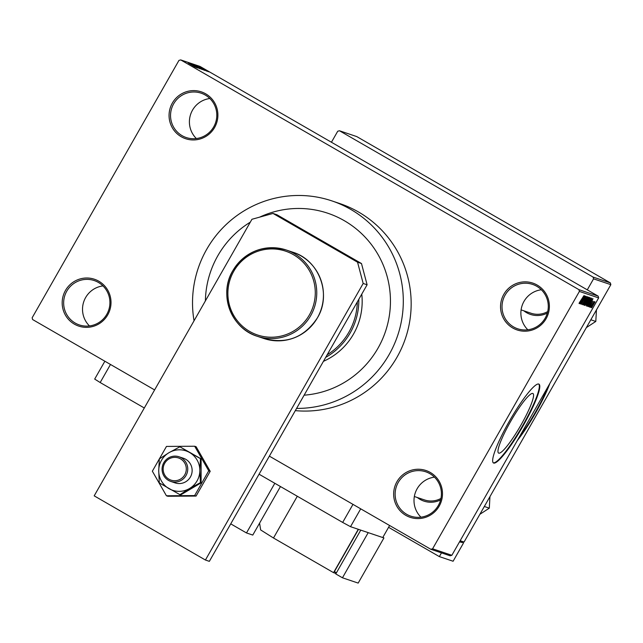 <?xml version="1.0" encoding="UTF-8"?>
<svg xmlns="http://www.w3.org/2000/svg" width="643" height="643" viewBox="0 0 643 643"><rect width="100%" height="100%" fill="white"/><g stroke="black" fill="none" stroke-linecap="round" stroke-linejoin="round"><path stroke-width="0.96" d="M396.94 481.72A24.707 24.386 108.6 0 1 430.304 472.468A24.707 24.386 108.6 0 1 439.209 506.105A24.707 24.386 108.6 0 1 405.837 515.365A24.707 24.386 108.6 0 1 396.94 481.72M438.293 505.535A23.405 23.108 -71.4 0 0 425.746 471.801A23.405 23.108 -71.4 0 0 398.25 482.427A23.405 23.108 -71.4 0 0 410.797 516.16A23.405 23.108 -71.4 0 0 438.293 505.535M420.956 517.173A23.405 23.108 108.6 0 1 434.443 477.146M65.457 290.483A24.707 24.386 108.6 0 1 98.829 281.224A24.707 24.386 108.6 0 1 107.727 314.869A24.707 24.386 108.6 0 1 74.363 324.128A24.707 24.386 108.6 0 1 65.457 290.483M106.81 314.29A23.405 23.108 -71.4 0 0 94.264 280.565A23.405 23.108 -71.4 0 0 66.768 291.191A23.405 23.108 -71.4 0 0 79.314 324.924A23.405 23.108 -71.4 0 0 106.81 314.29M89.473 325.937A23.405 23.108 108.6 0 1 102.968 285.91M172.34 103.097A24.707 24.386 108.6 0 1 205.712 93.838A24.707 24.386 108.6 0 1 214.609 127.483A24.707 24.386 108.6 0 1 181.246 136.734A24.707 24.386 108.6 0 1 172.34 103.097M213.693 126.904A23.405 23.108 -71.4 0 0 201.146 93.179A23.405 23.108 -71.4 0 0 173.65 103.804A23.405 23.108 -71.4 0 0 186.205 137.53A23.405 23.108 -71.4 0 0 213.693 126.904M196.364 138.55A23.405 23.108 108.6 0 1 209.851 98.516M503.823 294.333A24.707 24.386 108.6 0 1 537.194 285.074A24.707 24.386 108.6 0 1 546.092 318.719A24.707 24.386 108.6 0 1 512.72 327.97A24.707 24.386 108.6 0 1 503.823 294.333M545.176 318.14A23.405 23.108 -71.4 0 0 532.629 284.415A23.405 23.108 -71.4 0 0 505.133 295.041A23.405 23.108 -71.4 0 0 517.679 328.774A23.405 23.108 -71.4 0 0 545.176 318.14M527.839 329.787A23.405 23.108 108.6 0 1 541.334 289.752M517.269 440.608A45.508 7.121 120 0 0 535.675 412.766A45.508 7.121 120 0 0 549.837 383.501M519.046 437.489A45.508 7.121 120 0 0 535.233 412.509A45.508 7.121 120 0 0 548.166 386.435M510.574 421.551A34.376 5.377 -60 0 1 532.951 393.524A34.376 5.377 -60 0 1 520.967 425.055A34.376 5.377 -60 0 1 498.59 453.074A34.376 5.377 -60 0 1 510.574 421.551M523.097 425.875A45.508 7.121 120 0 0 538.955 384.136A45.508 7.121 120 0 0 509.336 421.237A45.508 7.121 120 0 0 493.478 462.976A45.508 7.121 120 0 0 523.097 425.875M493.269 462.823A45.508 7.121 120 0 0 522.646 425.618A45.508 7.121 120 0 0 538.721 384.04M296.576 408.426A106.617 105.251 -71.4 0 0 389.128 354.574A106.617 105.251 -71.4 0 0 331.965 200.921A106.617 105.251 -71.4 0 0 206.7 249.331A106.617 105.251 -71.4 0 0 194.041 320.785M295.322 410.636A106.617 105.251 -71.4 0 0 396.988 357.227A106.617 105.251 -71.4 0 0 339.817 203.566L331.965 200.921M378.004 348.16A93.613 92.415 -71.4 0 0 327.809 213.243A93.613 92.415 -71.4 0 0 259.587 217.165A93.613 92.415 -71.4 0 1 327.809 213.243A93.613 92.415 -71.4 0 1 378.004 348.16A93.613 92.415 -71.4 0 1 304.131 395.18A93.613 92.415 -71.4 0 0 378.004 348.16M250.296 222.165A93.613 92.415 -71.4 0 0 217.824 255.745A93.613 92.415 -71.4 0 0 205.39 300.884A93.613 92.415 -71.4 0 1 217.824 255.745A93.613 92.415 -71.4 0 1 250.296 222.165M430.842 549.291L432.594 548.8L451.852 555.295L450.092 555.777L430.842 549.291L269.369 456.136L352.975 504.369L342.671 522.429L259.065 474.196L274.818 483.287L246.486 532.951L252.779 535.072L280.461 486.534M144.305 407.983L100.179 382.529L110.483 364.468L154.609 389.923L32.616 319.547L32.15 317.779L178.955 60.402L180.715 59.912L199.965 66.398L598.191 296.142L598.657 297.918L579.399 291.424L578.933 289.655L180.715 59.912M208.501 71.703L202.633 68.319L208.533 71.711M207.376 71.301L201.581 67.989L207.376 71.301M202.754 68.6L203.284 68.97M206.491 71.027L200.624 67.644L206.524 71.027M201.404 68.158L201.95 68.471M204.169 70.216L196.011 65.602L204.217 70.224M202.135 69.532L193.961 64.911L202.191 69.54M200.126 68.857L191.847 64.196L200.126 68.857M197.457 67.957L189.548 63.424L197.457 67.957M195.223 67.097L188.238 62.982L195.223 67.097M195.046 67.001L194.612 66.663M578.933 289.655L598.191 296.142M196.412 67.603L188.873 63.199L196.412 67.603M198.293 68.11L191.212 63.962L198.317 68.126M199.603 68.415L193.197 64.63L199.603 68.415M201.661 69.106L195.255 65.321L201.661 69.106M204.844 70.449L197.305 66.036L204.844 70.449M207.014 71.18L205.776 70.497L207.014 71.18M207.874 71.469L206.636 70.786L207.874 71.469M209.047 71.863L207.818 71.18L209.047 71.863M591.15 307.499L591.793 306.365L591.038 307.434M590.29 307.209L590.933 306.076L590.178 307.145M588.12 306.478L593.007 298.698L588.9 306.735L590.001 304.3L589.575 304.147L587.999 306.406M586.705 304.645L590.981 297.894L587.405 304.919L586.352 306.004L586.705 304.645M588.924 297.203L587.091 301.43L584.302 305.312L586.07 301.197L588.94 297.211M582.309 304.637L586.938 296.536L585.974 299.019L586.416 297.46L585.042 299.469L584.037 302.491L582.325 304.645M579.689 303.633L584.575 295.86L580.468 303.898L581.569 301.454L581.143 301.31L579.568 303.568M451.852 555.295L598.657 297.918M432.594 548.8L579.399 291.424M579.206 302.933L583.932 295.643L579.07 303.544M580.733 303.986L585.114 296.045L582.164 302.604L585.902 296.31L581.393 304.211L584.342 297.661L580.621 303.922M583.402 304.886L587.413 296.817L583.86 303.938L588.297 297.114L583.289 304.822M589.912 297.661L587.115 303.367L585.017 305.433L589.527 297.532L589.936 297.669M587.445 306.245L591.93 298.336L590.194 302.411L587.115 306.06M589.607 307.097L592.999 301.149L589.607 307.097M590.644 307.33L594.132 301.527L590.531 307.266M591.616 307.78L595.016 301.824L591.616 307.78M460.155 540.739L464.045 542.049L610.85 284.672L593.561 278.845L593.087 277.077L610.384 282.904L356.769 136.589L339.472 130.762L337.72 131.244L331.442 142.248M593.087 277.077L339.472 130.762M464.045 542.049L462.285 542.539L459.632 541.647M587.284 289.848L593.561 278.845M547.33 313.077A22.103 21.822 108.6 0 1 523.844 310.81M440.6 499.908A22.103 21.822 108.6 0 1 417.347 497.521M610.384 282.904L610.85 284.672M414.341 496.509L424.533 499.941A20.801 20.536 -71.4 0 0 440.945 498.429M521.103 309.886L531.03 313.229A20.801 20.536 -71.4 0 0 547.715 311.566M581.079 301.165L581.569 301.454M583.137 298.143L581.706 300.402L583.024 298.071M584.519 300.313L584.921 300.546M584.535 304.219L587.091 301.43M588.12 297.966L584.825 304.388M586.979 301.358L588.401 298.127M587.509 301.069L588.048 301.374M589.125 298.497L587.782 300.852L588.924 299.847L589.012 298.432M587.252 301.776L585.669 304.549L586.987 303.335L587.139 301.712M586.585 304.911L589.149 302.122M590.17 298.657L586.882 305.079M589.036 302.057L590.451 298.818M591.182 299.188L587.726 305.24L590.073 302.363L591.488 299.477L591.07 299.124M589.51 304.01L590.001 304.3M591.568 300.98L590.137 303.239L591.456 300.916M594.542 302.644L592.09 306.96L594.542 302.644M191.172 64.517L193.672 65.907L191.164 64.541M194.106 65.152L200.303 68.713L194.098 65.168M194.982 65.498L196.645 66.285M196.654 66.317L194.99 65.473M198.229 67.346L201.259 68.994L198.213 67.362M202.296 69.452L196.155 65.867M196.163 65.843L202.32 69.468M203.204 69.749L197.602 66.39L203.252 69.774M199.603 67.362L202.103 68.745L199.595 67.386M327.142 354.84A63.713 62.893 -71.4 0 0 348.884 332.206A63.713 62.893 -71.4 0 0 357.331 301.905M358.826 299.284A65.007 64.179 108.6 0 1 350.194 332.913A65.007 64.179 108.6 0 1 325.688 357.387M323.437 361.334A65.007 64.179 -71.4 0 0 353.529 334.038A65.007 64.179 -71.4 0 0 361.768 294.132M484.332 506.483L489.307 508.155L479.871 514.304M489.95 496.629L489.307 508.155M590.829 319.772L595.804 321.444L586.368 327.592M596.447 309.918L595.804 321.444M230.733 523.86L246.486 532.951M273.018 213.436L276.948 214.762L361.487 263.534L367.105 284.777L209.353 561.347L205.422 560.021L94.191 495.849L251.943 219.279L273.018 213.436L357.556 262.207L361.487 263.534M367.105 284.777L363.174 283.459L205.422 560.021M363.174 283.459L357.556 262.207M159.311 458.989L152.351 471.19L166.416 495.769L194.62 495.584L208.742 470.813L194.676 446.234L166.473 446.427L159.368 458.885M166.416 495.769L167.871 496.259L196.075 496.066L210.197 471.303L196.123 446.724L194.676 446.234M194.62 495.584L196.075 496.066M208.742 470.813L210.197 471.303M200.415 482.636L199.852 470.443L200.447 458.644L189.589 452.519A20.801 20.536 -71.4 0 0 158.725 470.716L159.287 482.909L180.522 494.997L201.098 482.861L201.122 458.869L179.895 446.789L169.029 452.656L159.319 458.917L158.725 470.716A20.801 20.536 -71.4 0 0 189.548 488.503L200.415 482.636L201.098 482.861M170.773 481.43L175.137 482.901A13.005 12.836 -71.4 0 0 190.408 477.002A13.005 12.836 -71.4 0 0 183.44 458.258L179.076 456.787A13.005 12.836 108.6 0 1 173.224 481.993A13.005 12.836 108.6 0 1 162.414 466.239A13.005 12.836 108.6 0 1 179.076 456.787M179.839 494.764L189.548 488.503A20.801 20.536 -71.4 0 0 189.589 452.519L179.895 446.789M200.447 458.644L201.122 458.869M462.285 542.539L459.512 541.872M441.476 552.876L439.346 556.605L453.098 561.243L463.402 543.182M439.346 556.605L388.581 527.316M389.61 525.508L382.754 537.54L350.523 526.681L342.671 522.429M360.707 508.83L350.523 526.681M100.179 382.529L94.682 379.081L104.865 361.229M336.04 573.492L333.556 572.656L358.288 529.293M358.489 529.358L334.4 571.595L336.442 572.776M333.556 572.656L273.492 538.006L297.299 496.251M280.854 486.767L280.195 487M259.579 523.137L260.664 529.945L273.492 538.006M360.771 530.129L335.783 573.942L342.454 577.792L358.175 583.088L383.927 537.934L382.874 537.323M383.927 537.934L368.214 532.637L342.454 577.792M176.262 457.446A11.703 11.55 -71.4 0 0 163.266 467.582A11.703 11.55 -71.4 0 0 173.2 480.642A11.703 11.55 -71.4 0 0 186.197 470.499A11.703 11.55 -71.4 0 0 176.262 457.446M310.714 315.609A45.508 44.922 108.6 0 1 257.248 336.273A45.508 44.922 108.6 0 1 232.838 270.695A45.508 44.922 108.6 0 1 286.312 250.023A45.508 44.922 108.6 0 1 310.714 315.609M233.763 271.258A44.206 43.644 -71.4 0 0 249.693 331.458A44.206 43.644 -71.4 0 0 309.404 314.901A44.206 43.644 -71.4 0 0 293.473 254.7A44.206 43.644 -71.4 0 0 233.763 271.258M263.927 338.523A45.508 44.922 -71.4 0 0 317.393 317.859A45.508 44.922 -71.4 0 0 292.991 252.273L286.312 250.023C263.726 244.131 245.899 251.019 232.83 270.679C218.347 294.229 231.07 328.42 257.248 336.273L263.927 338.523C286.521 344.415 304.348 337.527 317.409 317.859C331.892 294.317 319.169 260.118 292.991 252.273"/></g></svg>
